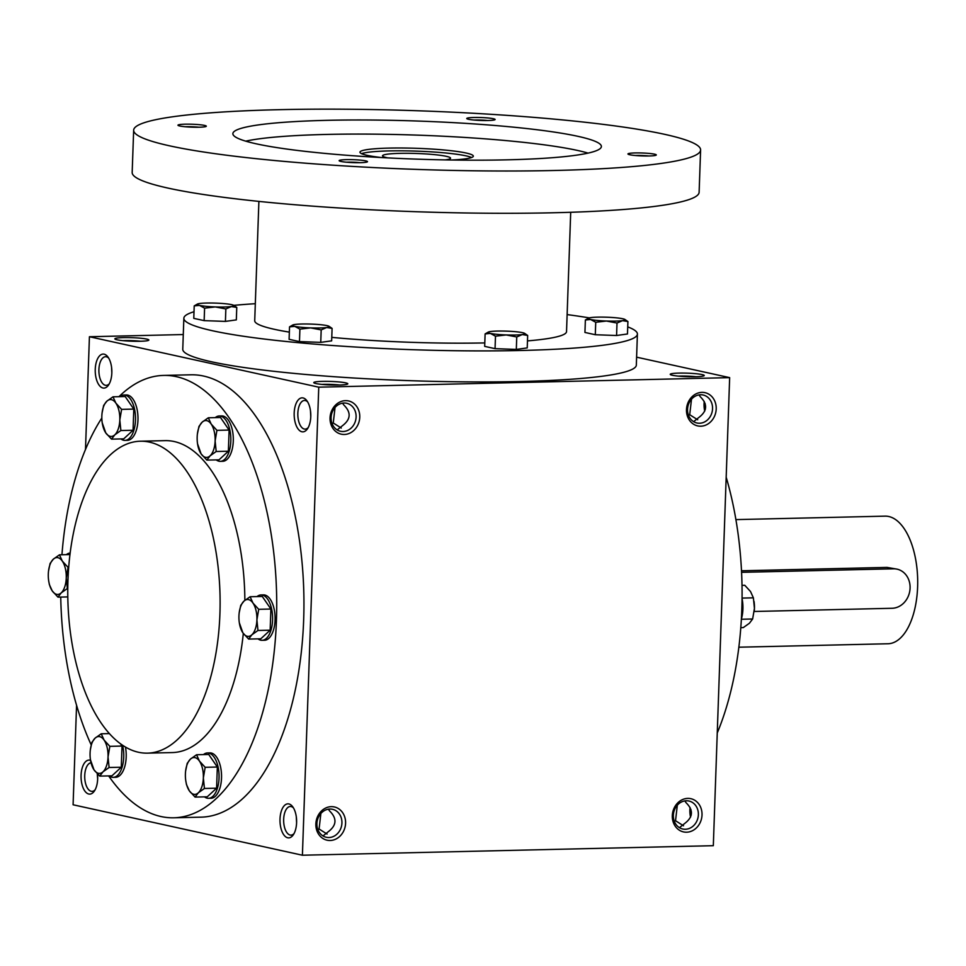 <?xml version="1.0" encoding="UTF-8"?>
<svg xmlns="http://www.w3.org/2000/svg" width="966" height="966" viewBox="0 0 966 966"><rect width="100%" height="100%" fill="white"/><g stroke="black" fill="none" stroke-linecap="round" stroke-linejoin="round"><path stroke-width="1.45" d="M109.291 383.804A14.333 6.991 88.7 0 1 106.224 385.362A14.333 6.991 88.7 0 1 98.894 371.198A14.333 6.991 88.7 0 1 105.56 356.708A14.333 6.991 88.7 0 1 106.381 356.792A14.333 6.991 88.7 0 1 108.687 358.12M111.827 372.973L111.561 367.177M104.135 354.172A17.014 8.308 88.7 0 1 107.854 356.877A17.014 8.308 88.7 0 1 108.506 385.084A17.014 8.308 88.7 0 1 95.562 375.279A17.014 8.308 88.7 0 1 104.135 354.172M95.103 789.814A14.333 6.991 88.7 0 1 92.036 791.371A14.333 6.991 88.7 0 1 84.73 777.618A14.333 6.991 88.7 0 1 90.973 762.754M97.469 773.959A17.014 8.308 88.7 0 1 94.33 791.106A17.014 8.308 88.7 0 1 81.386 781.289A17.014 8.308 88.7 0 1 89.959 760.182A17.014 8.308 88.7 0 1 90.538 760.363M705.373 409.222A17.014 8.308 88.7 0 1 705.095 403.426M704.733 411.105A14.333 6.991 88.7 0 1 704.238 401.433M691.185 815.232A17.014 8.308 88.7 0 1 690.919 809.436M690.557 817.127A14.333 6.991 88.7 0 1 690.062 807.455M342.556 403.16L343.836 405.02C351.117 412.216 350.887 418.93 343.135 425.173L337.182 429.918M341.264 428.047L333.258 422.999L332.111 423.712M335.045 407.459L333.258 422.999M308.214 427.564A14.333 6.991 88.7 0 1 305.147 429.121A14.333 6.991 88.7 0 1 297.83 414.957A14.333 6.991 88.7 0 1 304.483 400.467A14.333 6.991 88.7 0 1 305.316 400.54A14.333 6.991 88.7 0 1 307.623 401.88M303.07 397.932A17.014 8.308 88.7 0 1 306.79 400.624A17.014 8.308 88.7 0 1 307.442 428.844A17.014 8.308 88.7 0 1 294.497 419.027A17.014 8.308 88.7 0 1 303.07 397.932M328.38 809.182L329.66 811.042C336.941 818.238 336.711 824.952 328.959 831.183L322.994 835.94M327.088 834.069L319.082 829.009L317.935 829.722M320.869 813.469L319.082 829.009M294.038 833.573A14.333 6.991 88.7 0 1 290.971 835.131A14.333 6.991 88.7 0 1 283.654 820.967A14.333 6.991 88.7 0 1 290.307 806.477A14.333 6.991 88.7 0 1 291.14 806.562A14.333 6.991 88.7 0 1 293.447 807.89M288.894 803.941A17.014 8.308 88.7 0 1 292.613 806.646A17.014 8.308 88.7 0 1 293.266 834.865A17.014 8.308 88.7 0 1 280.321 825.049A17.014 8.308 88.7 0 1 288.894 803.941M97.651 778.994L97.264 773.742M296.586 822.754L296.308 816.958M310.762 416.732L310.484 410.936M679.448 827.669L685.401 822.911C693.153 816.681 693.395 809.967 686.114 802.77L684.822 800.911M674.377 821.45L675.536 820.738L683.53 825.797M675.536 820.738L677.323 805.197M693.624 421.647L699.577 416.901C707.341 410.659 707.571 403.945 700.29 396.748L698.998 394.889M688.553 415.44L689.712 414.728L697.706 419.775M689.712 414.728L691.499 399.187M163.556 375.424L190.785 374.796A221.238 107.938 88.7 0 1 203.597 376.052A221.238 107.938 88.7 0 1 303.94 606.588A221.238 107.938 88.7 0 1 201.049 817.164L173.82 817.791A221.238 107.938 -91.3 0 0 276.602 594.102A221.238 107.938 -91.3 0 0 163.556 375.424A221.238 107.938 -91.3 0 0 118.963 396.676M76.568 705.216L73.09 804.775L302.406 855.224L713.319 845.685L729.656 377.634L636.606 357.166M183.286 334.55L89.427 336.736L318.756 387.173L302.406 855.224M89.427 336.736L85.491 449.431M687.768 798.387A17.014 14.756 102.4 0 0 674.014 824.058A17.014 14.756 102.4 0 0 699.734 823.467A17.014 14.756 102.4 0 0 687.768 798.387M330.13 840.492A17.014 14.756 -77.6 0 1 318.152 815.413A17.014 14.756 -77.6 0 1 343.884 814.821A17.014 14.756 -77.6 0 1 330.13 840.492M701.944 392.365A17.014 14.756 102.4 0 0 688.19 418.049A17.014 14.756 102.4 0 0 713.922 417.445A17.014 14.756 102.4 0 0 701.944 392.365M344.307 434.471A17.014 14.756 -77.6 0 1 332.328 409.403A17.014 14.756 -77.6 0 1 358.06 408.799A17.014 14.756 -77.6 0 1 344.307 434.471M318.756 387.173L729.656 377.634M117.007 339.79A17.014 1.763 2 0 0 135.24 341.288A17.014 1.763 2 0 0 148.764 340.213A17.014 1.763 2 0 0 131.919 337.677A17.014 1.763 2 0 0 114.93 339.03A17.014 1.763 2 0 0 117.007 339.79M702.089 374.579A17.014 1.763 -178 0 1 704.142 375.702A17.014 1.763 -178 0 1 687.176 376.692A17.014 1.763 -178 0 1 670.319 374.518A17.014 1.763 -178 0 1 682.129 373.069A17.014 1.763 -178 0 1 702.089 374.579M315.93 383.55A17.014 1.763 2 0 0 334.176 385.048A17.014 1.763 2 0 0 347.7 383.973A17.014 1.763 2 0 0 330.855 381.437A17.014 1.763 2 0 0 313.865 382.79A17.014 1.763 2 0 0 315.93 383.55M717.255 732.977A221.238 107.938 -91.3 0 0 726.19 477.204M147.556 753.142A156.009 76.109 -91.3 0 0 220.031 595.418A156.009 76.109 -91.3 0 0 140.324 441.22A156.009 76.109 -91.3 0 0 67.765 589.695A156.009 76.109 -91.3 0 0 138.524 752.26A156.009 76.109 -91.3 0 0 147.556 753.142L172.31 752.574A156.009 76.109 -91.3 0 0 243.311 633.442M244.857 600.333A156.009 76.109 -91.3 0 0 165.077 440.641L140.324 441.22M108.639 775.903A221.238 107.938 -91.3 0 0 161.008 816.536A221.238 107.938 -91.3 0 0 173.82 817.791M101.828 418.024A221.238 107.938 -91.3 0 0 61.945 554.762M60.737 597.073A221.238 107.938 -91.3 0 0 91.215 744.919M343.099 431.512A14.333 12.425 -77.6 0 1 340.515 431.271A14.333 12.425 -77.6 0 1 331.459 414.595A14.333 12.425 -77.6 0 1 346.673 403.269A14.333 12.425 -77.6 0 1 355.983 418.471A14.333 12.425 -77.6 0 1 343.099 431.512M700.543 394.756A14.333 12.425 102.4 0 0 687.659 407.797A14.333 12.425 102.4 0 0 696.957 422.999A14.333 12.425 102.4 0 0 712.171 411.673A14.333 12.425 102.4 0 0 703.115 394.997A14.333 12.425 102.4 0 0 700.543 394.756M328.911 837.534A14.333 12.425 -77.6 0 1 326.339 837.28A14.333 12.425 -77.6 0 1 317.283 820.617A14.333 12.425 -77.6 0 1 332.497 809.291A14.333 12.425 -77.6 0 1 341.807 824.481A14.333 12.425 -77.6 0 1 328.911 837.534M686.355 800.766A14.333 12.425 102.4 0 0 673.471 813.819A14.333 12.425 102.4 0 0 682.781 829.009A14.333 12.425 102.4 0 0 697.995 817.683A14.333 12.425 102.4 0 0 688.939 801.019A14.333 12.425 102.4 0 0 686.355 800.766M339.549 385.011A14.333 1.485 2 0 0 321.92 384.396M678.373 376.124A14.333 1.485 -178 0 1 696.003 376.74M140.613 341.252A14.333 1.485 2 0 0 122.984 340.636M194.009 311.74A226.913 23.45 2 0 0 183.854 318.249L182.767 349.269A226.913 23.45 2 0 0 211.518 361.779A226.913 23.45 2 0 0 466.252 381.872A226.913 23.45 2 0 0 636.328 365.1L637.403 334.091A226.913 23.45 2 0 0 627.731 326.882M183.854 318.249A226.913 23.45 2 0 0 212.605 330.77A226.913 23.45 2 0 0 467.327 350.851A226.913 23.45 2 0 0 637.403 334.091M589.308 317.886A226.913 23.45 2 0 0 567.139 314.59M255.314 303.698A226.913 23.45 2 0 0 233.772 305.365M258.888 201.399L254.722 320.724A156.009 16.12 2 0 0 274.489 329.334A156.009 16.12 2 0 0 289.353 332.123M331.773 337.363A156.009 16.12 2 0 0 484.799 342.918M527.472 340.889A156.009 16.12 2 0 0 566.535 331.616L570.701 212.291M133.658 130.181L132.173 172.479A283.642 29.318 2 0 0 168.12 188.116A283.642 29.318 2 0 0 486.526 213.22A283.642 29.318 2 0 0 699.118 192.27L700.604 149.984A283.642 29.318 2 0 0 418.145 110.776A283.642 29.318 2 0 0 133.658 130.181A283.642 29.318 2 0 0 169.593 145.83A283.642 29.318 2 0 0 488.011 170.934A283.642 29.318 2 0 0 700.604 149.984M256.231 143.813A184.373 19.054 2 0 0 463.197 160.139A184.373 19.054 2 0 0 601.383 146.518A184.373 19.054 2 0 0 417.795 121.04A184.373 19.054 2 0 0 232.866 133.646A184.373 19.054 2 0 0 256.231 143.813M468.558 119.289A14.188 1.461 2 0 0 483.761 120.533A14.188 1.461 2 0 0 495.027 119.651A14.188 1.461 2 0 0 480.996 117.538A14.188 1.461 2 0 0 466.832 118.661A14.188 1.461 2 0 0 468.558 119.289M340.938 161.443A14.188 1.461 2 0 0 356.14 162.699A14.188 1.461 2 0 0 367.406 161.805A14.188 1.461 2 0 0 353.363 159.692A14.188 1.461 2 0 0 339.211 160.815A14.188 1.461 2 0 0 340.938 161.443M179.761 125.991A14.188 1.461 2 0 0 194.963 127.234A14.188 1.461 2 0 0 206.229 126.353A14.188 1.461 2 0 0 192.186 124.24A14.188 1.461 2 0 0 178.034 125.363A14.188 1.461 2 0 0 179.761 125.991M629.747 154.741A14.188 1.461 2 0 0 644.95 155.985A14.188 1.461 2 0 0 656.216 155.103A14.188 1.461 2 0 0 642.173 152.99A14.188 1.461 2 0 0 628.021 154.113A14.188 1.461 2 0 0 629.747 154.741M588.053 153.111A184.373 19.054 2 0 0 417.3 135.131A184.373 19.054 2 0 0 245.714 141.157M451.641 160.006A56.728 5.868 2 0 0 473.328 156.154A56.728 5.868 2 0 0 416.841 148.317A56.728 5.868 2 0 0 359.944 152.193A56.728 5.868 2 0 0 367.128 155.321A56.728 5.868 2 0 0 381.316 157.543M471.613 157.506A56.728 5.868 2 0 0 416.744 151.143A56.728 5.868 2 0 0 361.562 153.666M387.825 157.893A34.039 3.514 -178 0 1 382.524 155.804A34.039 3.514 -178 0 1 416.66 153.485A34.039 3.514 -178 0 1 450.554 158.183A34.039 3.514 -178 0 1 445.121 159.897M648.886 155.973A11.882 1.232 2 0 0 635.266 155.502M198.899 127.222A11.882 1.232 2 0 0 185.279 126.751M360.089 162.674A11.882 1.232 2 0 0 346.456 162.203M487.709 120.521A11.882 1.232 2 0 0 474.077 120.05M490.354 333.415A18.439 1.908 2 0 0 506.172 334.936A18.439 1.908 2 0 0 522.268 334.562A18.439 1.908 2 0 0 524.574 333.33A18.439 1.908 2 0 0 522.534 332.666A18.439 1.908 2 0 0 506.715 331.145A18.439 1.908 2 0 0 490.619 331.519A18.439 1.908 2 0 0 488.325 332.062A18.439 1.908 2 0 0 490.354 333.415L495.486 336.192L506.172 334.936L516.75 336.953L522.268 334.562L527.665 335.444L527.231 347.905L516.315 349.414L495.051 348.654L484.678 346.371L485.113 333.91L490.354 333.415M488.325 332.062L485.113 333.91M495.486 336.192L495.051 348.654M516.75 336.953L516.315 349.414M524.574 333.33L527.665 335.444M590.612 319.492A18.439 1.908 2 0 0 606.431 321.026A18.439 1.908 2 0 0 622.515 320.652A18.439 1.908 2 0 0 624.833 319.408A18.439 1.908 2 0 0 622.792 318.756A18.439 1.908 2 0 0 606.962 317.222A18.439 1.908 2 0 0 590.878 317.597A18.439 1.908 2 0 0 588.584 318.152A18.439 1.908 2 0 0 590.612 319.492L595.732 322.27L606.431 321.026L617.008 323.042L622.515 320.652L627.912 321.533L627.477 333.982L616.574 335.504L595.298 334.731L584.937 332.449L585.372 319.988L590.612 319.492M588.584 318.152L585.372 319.988M595.732 322.27L595.298 334.731M617.008 323.042L616.574 335.504M624.833 319.408L627.912 321.533M199.455 305.389A18.439 1.908 2 0 0 215.273 306.922A18.439 1.908 2 0 0 231.369 306.548A18.439 1.908 2 0 0 233.675 305.316A18.439 1.908 2 0 0 231.635 304.652A18.439 1.908 2 0 0 215.816 303.119A18.439 1.908 2 0 0 199.721 303.493A18.439 1.908 2 0 0 197.426 304.048A18.439 1.908 2 0 0 199.455 305.389L204.587 308.166L215.273 306.922L225.851 308.939L231.369 306.548L236.767 307.43L236.332 319.891L225.416 321.4L204.152 320.627L193.78 318.357L194.214 305.896L199.455 305.389M197.426 304.048L194.214 305.896M204.587 308.166L204.152 320.627M225.851 308.939L225.416 321.4M233.675 305.316L236.767 307.43M294.775 326.363A18.439 1.908 2 0 0 310.593 327.885A18.439 1.908 2 0 0 326.689 327.51A18.439 1.908 2 0 0 329.008 326.279A18.439 1.908 2 0 0 326.955 325.614A18.439 1.908 2 0 0 311.137 324.093A18.439 1.908 2 0 0 295.041 324.467A18.439 1.908 2 0 0 292.758 325.011A18.439 1.908 2 0 0 294.775 326.363L299.907 329.14L310.593 327.885L321.183 329.901L326.689 327.51L332.087 328.392L331.652 340.853L320.748 342.362L299.472 341.602L289.1 339.32L289.534 326.858L294.775 326.363M292.758 325.011L289.534 326.858M299.907 329.14L299.472 341.602M321.183 329.901L320.748 342.362M329.008 326.279L332.087 328.392M239.17 612.963L240.751 605.356L243.987 601.094L250.097 596.746L252.971 603.062A18.439 8.996 -91.3 0 0 243.987 601.094A18.439 8.996 -91.3 0 0 239.109 613.531A18.439 8.996 -91.3 0 0 238.94 615.97A18.439 8.996 -91.3 0 0 239.326 622.78A18.439 8.996 -91.3 0 0 242.877 632.827A18.439 8.996 -91.3 0 0 251.86 634.807A18.439 8.996 -91.3 0 0 256.908 619.918A18.439 8.996 -91.3 0 0 252.971 603.062L258.707 609.305L256.908 619.918L257.97 630.472L251.86 634.807L248.624 639.081L242.877 632.827L239.326 622.78M248.624 639.081L260.796 638.792L270.154 630.194L270.891 609.027L262.281 596.469L250.097 596.746M258.007 638.864A22.689 11.073 -91.3 0 0 260.748 640.192A22.689 11.073 -91.3 0 0 262.064 640.313L264.539 640.265A22.689 11.073 -91.3 0 0 275.081 617.322A22.689 11.073 -91.3 0 0 263.489 594.887L261.013 594.947A22.689 11.073 -91.3 0 0 257.028 596.59M262.064 640.313A22.689 11.073 -91.3 0 0 272.605 617.371A22.689 11.073 -91.3 0 0 261.013 594.947M270.891 609.027L258.707 609.305M270.154 630.194L257.97 630.472M197.402 433.988L198.972 426.392L202.208 422.118L208.318 417.783L211.192 424.098A18.439 8.996 -91.3 0 0 202.208 422.118A18.439 8.996 -91.3 0 0 197.33 434.555A18.439 8.996 -91.3 0 0 197.173 437.006A18.439 8.996 -91.3 0 0 197.547 443.805A18.439 8.996 -91.3 0 0 201.097 453.863A18.439 8.996 -91.3 0 0 210.081 455.843A18.439 8.996 -91.3 0 0 215.128 440.955A18.439 8.996 -91.3 0 0 211.192 424.098L216.927 430.341L215.128 440.955L216.191 451.508L210.081 455.843L206.845 460.106L201.097 453.863L197.547 443.805M206.845 460.106L219.016 459.828L228.374 451.219L229.111 430.063L220.502 417.505L208.318 417.783M216.227 459.888A22.689 11.073 -91.3 0 0 218.968 461.217A22.689 11.073 -91.3 0 0 220.284 461.35L222.76 461.289A22.689 11.073 -91.3 0 0 233.301 438.347A22.689 11.073 -91.3 0 0 221.709 415.923L219.234 415.984A22.689 11.073 -91.3 0 0 215.249 417.626M220.284 461.35A22.689 11.073 -91.3 0 0 230.826 438.407A22.689 11.073 -91.3 0 0 219.234 415.984M229.111 430.063L216.927 430.341M228.374 451.219L216.191 451.508M102.07 413.025L103.652 405.418L106.888 401.156L112.998 396.821L115.872 403.124A18.439 8.996 -91.3 0 0 106.888 401.156A18.439 8.996 -91.3 0 0 102.01 413.593A18.439 8.996 -91.3 0 0 101.841 416.032A18.439 8.996 -91.3 0 0 102.227 422.842A18.439 8.996 -91.3 0 0 105.777 432.901A18.439 8.996 -91.3 0 0 114.761 434.869A18.439 8.996 -91.3 0 0 119.808 419.993A18.439 8.996 -91.3 0 0 115.872 403.124L121.607 409.379L119.808 419.993L120.871 430.534L114.761 434.869L111.525 439.144L105.777 432.901L102.227 422.842M111.525 439.144L123.696 438.854L133.054 430.256L133.791 409.089L125.182 396.531L112.998 396.821M120.907 438.926A22.689 11.073 -91.3 0 0 123.648 440.255A22.689 11.073 -91.3 0 0 124.964 440.387L127.44 440.327A22.689 11.073 -91.3 0 0 137.981 417.384A22.689 11.073 -91.3 0 0 126.389 394.949L123.914 395.009A22.689 11.073 -91.3 0 0 119.929 396.652M124.964 440.387A22.689 11.073 -91.3 0 0 135.506 417.445A22.689 11.073 -91.3 0 0 123.914 395.009M133.791 409.089L121.607 409.379M133.054 430.256L120.871 430.534M48.529 571.027L50.111 563.42L53.347 559.157L59.457 554.822L62.319 561.125A18.439 8.996 -91.3 0 0 53.347 559.157A18.439 8.996 -91.3 0 0 48.469 571.594A18.439 8.996 -91.3 0 0 48.3 574.033A18.439 8.996 -91.3 0 0 48.686 580.844A18.439 8.996 -91.3 0 0 52.236 590.902A18.439 8.996 -91.3 0 0 61.22 592.87A18.439 8.996 -91.3 0 0 66.256 577.982A18.439 8.996 -91.3 0 0 62.319 561.125L68.067 567.368L66.256 577.982L67.33 588.535L61.22 592.87L57.972 597.145L52.236 590.902L49.363 584.587L48.686 580.844M69.95 554.569L59.457 554.822M70.144 553.023A22.689 11.073 -91.3 0 0 66.376 554.653M68.695 567.356L68.067 567.368M67.813 596.916L57.972 597.145M90.309 749.99L91.879 742.395L95.127 738.121L101.237 733.786L104.099 740.101A18.439 8.996 -91.3 0 0 95.127 738.121A18.439 8.996 -91.3 0 0 90.249 750.558A18.439 8.996 -91.3 0 0 90.079 753.009A18.439 8.996 -91.3 0 0 90.454 759.807A18.439 8.996 -91.3 0 0 94.016 769.866A18.439 8.996 -91.3 0 0 102.988 771.834A18.439 8.996 -91.3 0 0 108.035 756.958A18.439 8.996 -91.3 0 0 104.099 740.101L109.846 746.344L108.035 756.958L109.11 767.499L102.988 771.834L99.752 776.109L94.016 769.866L90.454 759.807M109.436 733.592L101.237 733.786M109.134 775.891A22.689 11.073 -91.3 0 0 111.887 777.219A22.689 11.073 -91.3 0 0 113.203 777.352L115.678 777.292A22.689 11.073 -91.3 0 0 125.447 747.02M113.203 777.352A22.689 11.073 -91.3 0 0 122.573 745.209M108.941 733.037A22.689 11.073 -91.3 0 0 108.156 733.629M99.752 776.109L111.935 775.831L121.281 767.221L122.018 746.054L120.376 743.663M122.018 746.054L109.846 746.344M121.281 767.221L109.11 767.499M185.629 770.965L187.211 763.357L190.447 759.095L196.557 754.748L199.419 761.063A18.439 8.996 -91.3 0 0 190.447 759.095A18.439 8.996 -91.3 0 0 185.569 771.52A18.439 8.996 -91.3 0 0 185.4 773.971A18.439 8.996 -91.3 0 0 185.786 780.769A18.439 8.996 -91.3 0 0 189.336 790.828A18.439 8.996 -91.3 0 0 198.32 792.808A18.439 8.996 -91.3 0 0 203.355 777.92A18.439 8.996 -91.3 0 0 199.419 761.063L205.166 767.306L203.355 777.92L204.43 788.473L198.32 792.808L195.072 797.083L189.336 790.828L186.462 784.525L185.786 780.769M195.072 797.083L207.255 796.793L216.601 788.184L217.338 767.028L208.728 754.47L196.557 754.748M204.466 796.853A22.689 11.073 -91.3 0 0 207.207 798.194A22.689 11.073 -91.3 0 0 208.523 798.314L210.999 798.266A22.689 11.073 -91.3 0 0 221.54 775.324A22.689 11.073 -91.3 0 0 209.948 752.888L207.473 752.949A22.689 11.073 -91.3 0 0 203.476 754.591M208.523 798.314A22.689 11.073 -91.3 0 0 219.065 775.372A22.689 11.073 -91.3 0 0 207.473 752.949M217.338 767.028L205.166 767.306M216.601 788.184L204.43 788.473M742.069 598.087L753.383 597.833L750.51 591.518L744.774 585.275L742.009 585.336M754.048 601.42A18.439 8.996 88.7 0 1 754.06 601.577A18.439 8.996 88.7 0 1 754.446 608.375A18.439 8.996 88.7 0 1 754.277 610.826A18.439 8.996 88.7 0 1 754.253 611.116M742.057 598.642A22.689 11.073 88.7 0 1 741.381 619.013M740.801 627.659L743.289 627.598L749.399 623.263L752.635 618.989L754.446 608.375L753.383 597.833M741.369 619.254L752.635 618.989M754.205 611.478L892.065 608.278A19.851 17.207 102.4 0 0 909.912 590.19A19.851 17.207 102.4 0 0 897.016 569.143A19.851 17.207 102.4 0 0 893.441 568.805L741.574 572.331M735.899 519.611L885.061 516.146A63.816 31.129 88.7 0 1 888.756 516.508A63.816 31.129 88.7 0 1 917.7 583.017A63.816 31.129 88.7 0 1 888.02 643.754L738.857 647.208M741.502 570.773L887.066 567.404L897.016 569.143M893.441 568.805L887.066 567.404"/></g></svg>
